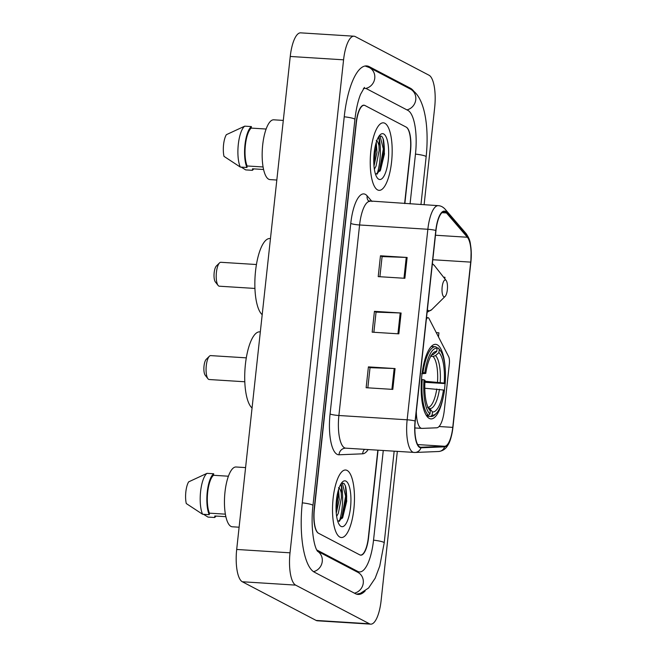 <?xml version="1.0" encoding="UTF-8"?>
<svg xmlns="http://www.w3.org/2000/svg" width="657" height="657" viewBox="0 0 657 657"><rect width="100%" height="100%" fill="white"/><g stroke="black" fill="none" stroke-linecap="round" stroke-linejoin="round"><path stroke-width="0.99" d="M416.324 411.479A21.139 6.742 93.6 0 0 420.923 428.126A21.139 6.742 93.6 0 0 421.86 428.389A21.139 6.742 93.6 0 0 422.081 428.397L436.749 427.797A21.139 6.742 93.6 0 0 444.329 410.083L449.347 363.888A7.046 2.25 93.6 0 0 448.632 356.62L429.037 318.579A7.046 2.25 93.6 0 0 428.036 317.684A7.046 2.25 93.6 0 0 426.294 319.696M445.126 367.559A37.35 11.916 93.6 0 0 437.275 344.818A37.35 11.916 93.6 0 0 435.624 344.342A37.35 11.916 93.6 0 0 421.58 378.243A37.35 11.916 93.6 0 0 429.276 418.427A37.35 11.916 93.6 0 0 430.926 418.903A37.35 11.916 93.6 0 0 443.27 397.058M444.37 390.488A37.35 11.916 93.6 0 0 445.076 383.606M404.622 203.539L410.305 151.282A21.139 6.742 93.6 0 0 406.092 127.056L365.07 105.572A21.139 6.742 93.6 0 0 364.134 105.301A21.139 6.742 93.6 0 0 356.332 123.007L314.391 509.076A21.139 6.742 93.6 0 0 318.604 533.303L359.625 554.787A21.139 6.742 93.6 0 0 360.553 555.058A21.139 6.742 93.6 0 0 368.363 537.344L377.832 450.185M410.067 203.884L415.479 153.993A38.057 12.138 93.6 0 0 407.898 110.392L366.885 88.909A38.057 12.138 93.6 0 0 365.202 88.416A38.057 12.138 93.6 0 0 363.378 88.728M316.715 549.917A38.057 12.138 93.6 0 0 316.797 549.966L357.81 571.45A38.057 12.138 93.6 0 0 359.494 571.935A38.057 12.138 93.6 0 0 373.546 540.062L383.269 450.521M424.11 204.762L434.671 107.543A28.194 8.993 93.6 0 0 429.054 75.243L355.232 36.57A28.194 8.993 93.6 0 0 353.983 36.209A28.194 8.993 93.6 0 0 343.578 59.82L290.016 552.816A28.194 8.993 93.6 0 0 295.634 585.116L369.464 623.789A28.194 8.993 93.6 0 0 370.712 624.15A28.194 8.993 93.6 0 0 381.117 600.539L397.321 451.408M353.983 36.209L300.651 32.85A28.194 8.993 93.6 0 0 290.246 56.461L236.692 549.457A28.194 8.993 93.6 0 0 242.31 581.757L316.132 620.43A28.194 8.993 93.6 0 0 317.38 620.791L370.712 624.15M414.238 91.783A60.608 19.332 93.6 0 0 410.313 88.169L369.3 66.686A60.608 19.332 93.6 0 0 366.614 65.914A60.608 19.332 93.6 0 0 344.243 116.675L302.302 502.745A60.608 19.332 93.6 0 0 314.383 572.181L355.396 593.673A60.608 19.332 93.6 0 0 358.081 594.445A60.608 19.332 93.6 0 0 365.185 590.922M339.866 537.097A33.827 10.791 93.6 0 0 341.361 537.533A33.827 10.791 93.6 0 0 354.082 506.826A33.827 10.791 93.6 0 0 347.11 470.437A33.827 10.791 93.6 0 0 345.615 470.01A33.827 10.791 93.6 0 0 332.894 500.708A33.827 10.791 93.6 0 0 339.866 537.097A33.827 10.791 93.6 0 0 341.361 537.533A33.827 10.791 93.6 0 0 354.082 506.826A33.827 10.791 93.6 0 0 347.11 470.437A33.827 10.791 93.6 0 0 345.615 470.01A33.827 10.791 93.6 0 0 332.894 500.708A33.827 10.791 93.6 0 0 339.866 537.097M377.586 189.914A33.827 10.791 93.6 0 0 379.081 190.349A33.827 10.791 93.6 0 0 391.794 159.651A33.827 10.791 93.6 0 0 384.83 123.253A33.827 10.791 93.6 0 0 383.327 122.826A33.827 10.791 93.6 0 0 370.614 153.524A33.827 10.791 93.6 0 0 377.586 189.914A33.827 10.791 93.6 0 0 379.081 190.349A33.827 10.791 93.6 0 0 391.794 159.651A33.827 10.791 93.6 0 0 384.83 123.253A33.827 10.791 93.6 0 0 383.327 122.826A33.827 10.791 93.6 0 0 370.614 153.524A33.827 10.791 93.6 0 0 377.586 189.914M419.774 446.949A22.552 7.194 -86.4 0 1 415.281 421.112L435.977 230.574A22.552 7.194 -86.4 0 1 444.304 211.685A22.552 7.194 -86.4 0 1 446.464 212.942L467.365 237.243A22.552 7.194 -86.4 0 1 470.699 262.118L452.747 427.378A22.552 7.194 -86.4 0 1 444.658 446.275L421.014 447.236A22.552 7.194 -86.4 0 1 420.776 447.236A22.552 7.194 -86.4 0 1 419.774 446.949M419.716 447.499A23.118 7.375 93.6 0 0 420.981 447.803L444.633 446.834A23.118 7.375 93.6 0 0 452.919 427.469L470.872 262.209A23.118 7.375 93.6 0 0 467.456 236.717L446.555 212.408A23.118 7.375 93.6 0 0 435.805 230.484L415.109 421.022A23.118 7.375 93.6 0 0 419.716 447.499M379.902 276.728L382.095 256.575L406.24 257.421A5.642 0.756 6.2 0 1 407.135 257.47L380.469 255.787L378.21 276.622L404.876 278.297L407.135 257.47M382.087 256.632L380.469 255.787M367.838 387.827L370.022 367.674L394.167 368.52A5.642 0.756 6.2 0 1 395.071 368.569L368.405 366.885L366.138 387.72L392.804 389.396L395.071 368.569M370.022 367.731L368.405 366.885M373.874 332.278L376.059 312.124L400.203 312.97A5.642 0.756 6.2 0 1 401.099 313.019L374.433 311.336L372.174 332.171L398.84 333.846L401.099 313.019M376.05 312.182L374.433 311.336M404.852 203.555L410.518 151.389A21.139 6.742 93.6 0 0 406.305 127.171L364.857 105.457A21.139 6.742 93.6 0 0 363.921 105.186A21.139 6.742 93.6 0 0 356.119 122.892L314.177 508.961A21.139 6.742 93.6 0 0 318.39 533.188L359.839 554.902A21.139 6.742 93.6 0 0 360.775 555.165A21.139 6.742 93.6 0 0 368.577 537.459L378.054 450.201M444.797 278.765L444.953 277.279L443.532 277.155M438.482 336.91L438.925 332.828L436.256 332.598M245.578 467.595L236.044 466.996A29.951 9.551 93.6 0 0 224.784 494.179A29.951 9.551 93.6 0 0 230.952 526.397A29.951 9.551 93.6 0 0 232.282 526.783L239.107 527.21M336.647 516.418L338.322 513.298L341.443 497.686L341.246 492.832C340.581 490.023 339.677 488.299 338.527 487.65M338.536 489.531L339.25 499.476L336.425 512.6M337.854 521.568L342.716 517.568L346.74 501.102L345.385 485.786L343.989 483.396L341.385 483.224M341.032 526.413A22.979 7.326 93.6 0 0 350.526 507.459A22.979 7.326 93.6 0 0 345.952 481.129A22.979 7.326 93.6 0 0 342.387 482.016A22.979 7.326 93.6 0 0 336.17 503.311A22.979 7.326 93.6 0 0 339.669 525.214A22.979 7.326 93.6 0 0 341.032 526.413M340.523 484.636L341.032 485.457C341.583 486.788 341.656 489.243 341.246 492.832M225.868 516.681L214.806 515.983L214.642 517.502A22.552 7.194 93.6 0 0 216.038 516.057M214.642 517.502L207.973 517.075L203.555 514.316M228.414 476.218L213.525 475.282A21.139 6.742 93.6 0 0 207.686 492.241A21.139 6.742 93.6 0 0 209.411 513.158L225.376 514.16M213.525 475.282L213.689 473.763L207.021 473.344L188.641 481.868A14.093 4.492 93.6 0 0 186.284 503.549L202.578 514.25L209.238 514.669L209.411 513.158M207.021 473.344A22.552 7.194 93.6 0 0 200.59 491.592A22.552 7.194 93.6 0 0 202.578 514.25M213.689 473.763A22.552 7.194 93.6 0 0 207.251 492.011A22.552 7.194 93.6 0 0 209.238 514.669M342.256 482.92L345.631 496.142L341.993 516.517L339.439 521.305M337.164 495.197L336.039 507.122M345.336 485.663L346.691 496.207L342.322 518.283M338.043 491.255L338.224 495.674L336.129 511.36M246.301 357.851L210.708 355.609A11.982 3.819 93.6 0 0 209.378 356.225L206.216 359.354A8.459 2.694 93.6 0 0 203.925 367.189A8.459 2.694 93.6 0 0 205.214 375.246L207.957 378.744A11.982 3.819 93.6 0 0 208.671 379.376A11.982 3.819 93.6 0 0 209.197 379.524L244.798 381.766M209.378 356.225A11.982 3.819 93.6 0 0 206.142 367.329A11.982 3.819 93.6 0 0 207.957 378.744M436.757 347.84L438.079 347.923L439.254 349.401A33.548 10.701 93.6 0 1 440.182 350.403A33.548 10.701 93.6 0 1 445.2 383.589L444.206 383.064A30.304 9.666 93.6 0 0 438.909 352.612L435.542 355.601L433.07 356.48L430.77 356.332M424.948 381.249L444.206 383.064M443.45 390.003L444.452 390.529A33.548 10.701 93.6 0 1 436.215 413.458A33.548 10.701 93.6 0 1 432.117 415.142L432.462 411.923A30.304 9.666 93.6 0 0 443.45 390.003L424.783 388.23M260.32 331.9L259.72 331.859A38.763 12.36 93.6 0 0 245.316 365.267A38.763 12.36 93.6 0 0 252.058 407.997M445.2 383.589L424.89 382.3M435.919 346.789A34.952 11.153 93.6 0 0 435.468 346.732A34.952 11.153 93.6 0 0 423.001 372.568L424.767 372.88A33.548 10.701 93.6 0 1 437.102 348.267L435.919 346.789M422.213 372.519L423.001 372.568M440.182 350.403L439.09 349.007A34.952 11.153 93.6 0 0 438.079 347.923M432.117 415.142L430.631 416.456A34.952 11.153 93.6 0 0 431.082 416.505A34.952 11.153 93.6 0 0 434.95 414.707L436.215 413.458M430.631 416.456L426.869 416.218M437.102 348.267L436.749 351.487A30.304 9.666 93.6 0 0 433.152 353.023A30.304 9.666 93.6 0 0 425.769 373.406L424.767 372.88M438.909 352.612L439.254 349.401M425.769 373.406L421.687 373.751M430.91 355.347L433.382 354.468L436.749 351.487M427.543 407.389L429.785 408.564L432.462 411.923M426.171 415.175L428.471 415.323L429.957 414.009A33.548 10.701 93.6 0 1 424.011 379.828L422.246 379.516A34.952 11.153 93.6 0 0 428.471 415.323M422.246 379.516L421.482 379.467M424.011 379.828L425.013 380.346A30.304 9.666 93.6 0 0 429.571 409.984A30.304 9.666 93.6 0 0 430.31 410.797L429.957 414.009M430.31 410.797L428.939 409.081M256.435 264.525L220.842 262.291A11.982 3.819 93.6 0 0 219.512 262.907L216.35 266.028A8.459 2.694 93.6 0 0 214.067 273.862A8.459 2.694 93.6 0 0 215.348 281.927L218.099 285.425A11.982 3.819 93.6 0 0 218.806 286.05A11.982 3.819 93.6 0 0 219.339 286.206L254.932 288.439M219.512 262.907A11.982 3.819 93.6 0 0 216.276 274.002A11.982 3.819 93.6 0 0 218.099 285.425M445.651 280.054A8.459 2.694 93.6 0 0 442.153 287.027A8.459 2.694 93.6 0 0 443.845 296.718A8.459 2.694 93.6 0 0 445.15 296.389A8.459 2.694 93.6 0 0 447.442 288.554A8.459 2.694 93.6 0 0 446.152 280.49A8.459 2.694 93.6 0 0 445.651 280.054M270.462 238.573L269.855 238.54A38.763 12.36 93.6 0 0 255.45 271.941A38.763 12.36 93.6 0 0 262.192 314.678M283.298 120.412L273.755 119.812A29.951 9.551 93.6 0 0 262.496 146.996A29.951 9.551 93.6 0 0 268.672 179.213A29.951 9.551 93.6 0 0 269.994 179.599L276.819 180.026M374.367 169.243L376.042 166.114L379.155 150.502L378.966 145.649C378.301 142.84 377.397 141.115 376.247 140.467M376.256 142.347L376.97 152.293L374.137 165.416M375.566 174.384L380.428 170.393L384.452 153.919L383.097 138.602L381.709 136.213L379.097 136.04M378.744 179.23A22.979 7.326 93.6 0 0 388.246 160.275A22.979 7.326 93.6 0 0 383.663 133.946A22.979 7.326 93.6 0 0 380.099 134.833A22.979 7.326 93.6 0 0 373.89 156.128A22.979 7.326 93.6 0 0 377.381 178.031A22.979 7.326 93.6 0 0 378.744 179.23M378.235 137.453L378.744 138.274C379.303 139.604 379.368 142.06 378.966 145.649M263.588 169.498L252.518 168.8L252.354 170.319A22.552 7.194 93.6 0 0 253.75 168.874M252.354 170.319L245.685 169.9L241.275 167.133M266.134 129.035L251.237 128.099A21.139 6.742 93.6 0 0 245.406 145.057A21.139 6.742 93.6 0 0 247.122 165.975L263.087 166.977M251.237 128.099L251.401 126.579L244.733 126.16L226.361 134.685A14.093 4.492 93.6 0 0 224.004 156.366L240.29 167.067L246.958 167.486L247.122 165.975M244.733 126.16A22.552 7.194 93.6 0 0 238.302 144.409A22.552 7.194 93.6 0 0 240.29 167.067M251.401 126.579A22.552 7.194 93.6 0 0 244.971 144.827A22.552 7.194 93.6 0 0 246.958 167.486M379.976 135.736L383.343 148.958L379.713 169.342L377.151 174.121M374.876 148.014L373.751 159.938M383.056 138.479L384.402 149.024L380.033 171.099M375.755 144.072L375.935 148.49L373.849 164.176M344.235 116.782A11.276 1.503 6.2 0 1 354.911 119.451C356.086 109.193 357.975 100.817 360.57 94.304L364.463 87.389M365.078 66.004L369.324 67.556A11.276 10.578 117.6 0 1 374.646 79.004A11.276 10.578 117.6 0 1 365.604 88.465M369.324 67.556L410.338 89.04A11.276 10.578 117.6 0 1 415.684 100.324A11.276 10.578 117.6 0 1 406.929 109.883M410.338 89.04C424.545 95.758 429.349 126.07 426.147 156.768A11.276 1.503 -173.8 0 0 415.47 154.099M394.159 451.211L384.205 542.838A11.276 1.503 -173.8 0 0 373.529 540.161M354.427 593.164A11.276 10.578 -62.4 0 0 363.19 583.605A11.276 10.578 -62.4 0 0 357.835 572.321L317.438 551.157M313.504 571.656A11.276 10.578 -62.4 0 0 322.111 562.466A11.276 10.578 -62.4 0 0 317.479 551.215M302.294 502.843A11.276 1.503 6.2 0 1 312.97 505.52L354.911 119.451M290.246 56.461L343.578 59.82M316.132 620.43L369.464 623.789M242.31 581.757L295.634 585.116M236.692 549.457L290.016 552.816M408.457 88.054L410.313 88.169M355.954 571.335L357.81 571.45M350.764 223.421A7.046 0.944 -173.8 0 0 359.593 224.973L338.889 415.503A28.194 8.993 93.6 0 0 344.506 447.803A28.194 8.993 93.6 0 0 345.754 448.164L345.401 448.164A7.046 6.677 87.7 0 0 339.02 454.784A35.24 11.243 -86.4 0 1 330.069 413.959L350.764 223.421A35.24 11.243 -86.4 0 1 365.333 194.357A35.24 11.243 -86.4 0 1 367.148 195.868L371.977 201.485M369.998 201.362A28.194 8.993 93.6 0 0 359.593 224.973L427.855 229.268A28.194 8.993 -86.4 0 1 438.26 205.657L368.47 200.886M345.754 448.164L414.969 452.468A7.046 6.677 -92.3 0 1 414.312 452.459A28.194 8.993 -86.4 0 1 414.017 452.459A28.194 8.993 -86.4 0 1 412.768 452.098A28.194 8.993 -86.4 0 1 407.151 419.798A7.046 0.944 6.2 0 1 415.109 421.022M444.633 446.834A7.046 6.677 -92.3 0 1 438.621 451.507L414.969 452.468A7.046 6.677 -92.3 0 0 420.981 447.803M438.621 451.507C442.687 451.014 445.733 448.961 447.787 445.339C450.045 442.079 451.753 436.133 452.919 427.51A7.046 0.944 -173.8 0 0 452.919 427.469M467.456 236.717A7.046 6.348 -40.7 0 0 466.092 233.572L445.183 209.271C443.097 206.98 440.79 205.781 438.26 205.657M446.555 212.408A7.046 6.348 -40.7 0 0 445.183 209.271M435.805 230.484A7.046 0.944 -173.8 0 0 427.855 229.268L407.151 419.798L338.889 415.503A7.046 0.944 -173.8 0 1 330.069 413.959M368.125 449.569A35.24 11.243 -86.4 0 1 362.672 453.815L339.02 454.784M362.672 453.815A7.046 6.677 87.7 0 1 364.512 449.347M368.421 200.828A7.046 6.348 139.3 0 1 367.148 195.868M470.699 262.118L432.815 259.737M467.365 237.243L435.476 235.239M446.464 212.942L442.005 212.663M421.014 447.236L420.537 447.212M444.658 446.275L417.663 444.575M452.747 427.378L439.048 426.516M400.203 312.97L397.937 333.789M394.167 368.52L391.909 389.338M406.24 257.421L403.973 278.24M346.633 498.671A28.194 8.993 93.6 0 0 345.672 486.648M339.324 521.362A28.194 8.993 93.6 0 0 341.09 483.659M437.521 382.037A26.075 8.319 93.6 0 0 433.07 356.48M428.036 407.381A26.075 8.319 93.6 0 0 436.765 388.985M433.382 354.468A27.109 8.648 93.6 0 0 431.698 354.813M440.198 382.358A27.109 8.648 93.6 0 0 435.542 355.601M429.785 408.564A27.109 8.648 93.6 0 0 439.443 389.297M432.388 263.629L434.573 265.748A23.307 7.432 93.6 0 0 433.193 264.533A23.307 7.432 93.6 0 0 432.322 264.254M427.37 309.849A23.307 7.432 93.6 0 0 428.208 310.465A23.307 7.432 93.6 0 0 431.821 309.562L427.099 312.28M384.353 151.488A28.194 8.993 93.6 0 0 383.392 139.465M377.044 174.179A28.194 8.993 93.6 0 0 378.81 136.475M421.86 428.389L414.871 427.953M428.036 317.684L426.524 317.586M426.147 156.768L420.956 204.565M317.618 551.379C313.446 546.189 310.605 524.705 312.97 505.52M356.562 594.158L360.348 593.37L368.569 588.023L375.155 578.242L379.754 566.071L384.205 542.838M363.666 88.325L365.202 88.416M452.919 427.51L470.872 262.25L471.143 249.882C470.092 243.221 470.995 240.823 466.092 233.572M431.279 346.469L435.468 346.732M426.886 416.242L431.082 416.505M446.152 280.49L434.573 265.748M445.15 296.389L431.821 309.562"/></g></svg>
